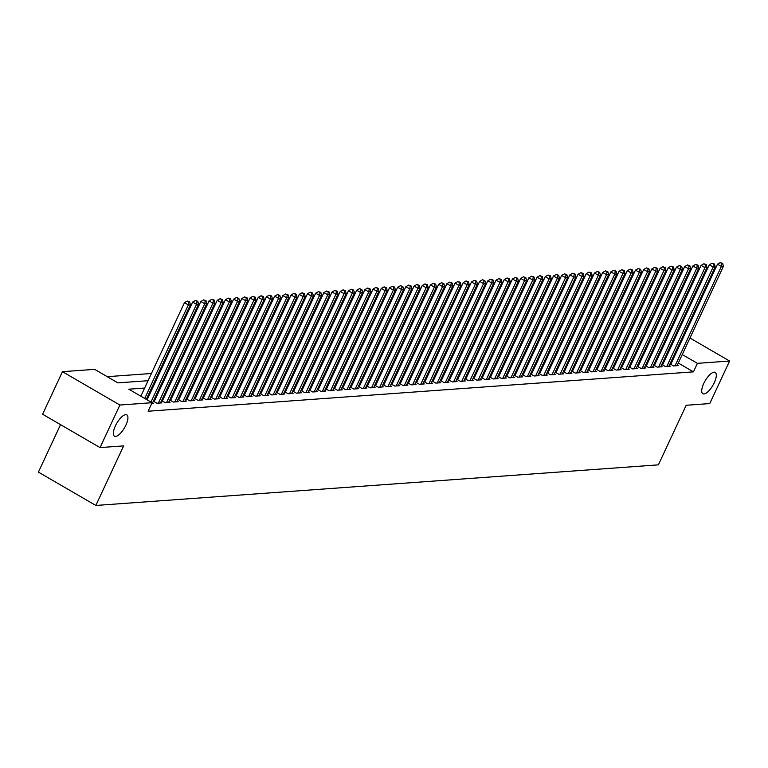 <?xml version="1.0" encoding="UTF-8"?>
<svg xmlns="http://www.w3.org/2000/svg" width="768" height="768" viewBox="0 0 768 768"><rect width="100%" height="100%" fill="white"/><g stroke="black" fill="none" stroke-linecap="round" stroke-linejoin="round"><path stroke-width="1.15" d="M703.766 383.443A12.336 4.483 -59.9 0 1 715.21 372.403A12.336 4.483 -59.9 0 1 714.269 382.685A12.336 4.483 -59.9 0 1 702.826 393.734A12.336 4.483 -59.9 0 1 703.766 383.443M115.382 425.923A12.336 4.483 -59.9 0 1 126.826 414.874A12.336 4.483 -59.9 0 1 125.885 425.165A12.336 4.483 -59.9 0 1 114.442 436.205A12.336 4.483 -59.9 0 1 115.382 425.923M60.538 424.646L38.4 472.109L95.846 505.459L658.397 464.851L686.179 405.274L709.757 403.574L729.6 361.018L697.411 363.341L682.262 354.547M95.846 505.459L123.629 445.882L100.051 447.59L42.605 414.24L62.448 371.683L94.637 369.36L117.926 382.877L148.061 380.707M635.251 338.554L634.205 338.63M627.053 339.149L626.006 339.226M618.854 339.744L617.808 339.821M610.656 340.33L609.61 340.406M602.448 340.925L601.411 341.002M594.25 341.52L593.203 341.597M586.051 342.106L585.005 342.182M577.853 342.701L576.806 342.778M569.654 343.296L568.608 343.373M561.446 343.882L560.4 343.958M553.248 344.477L552.202 344.554M545.05 345.072L544.003 345.149M536.851 345.658L535.805 345.734M528.653 346.253L527.606 346.33M520.445 346.848L519.398 346.925M512.246 347.434L511.2 347.51M504.048 348.029L503.002 348.106M495.85 348.624L494.803 348.701M487.642 349.21L486.605 349.286M479.443 349.805L478.397 349.882M471.245 350.4L470.198 350.477M463.046 350.986L462 351.062M454.848 351.581L453.802 351.658M446.64 352.176L445.594 352.253M438.442 352.762L437.395 352.838M430.243 353.357L429.197 353.434M422.045 353.952L420.998 354.029M413.846 354.538L412.8 354.614M405.638 355.133L404.592 355.21M397.44 355.728L396.394 355.805M389.242 356.314L388.195 356.39M381.043 356.909L379.997 356.986M372.835 357.504L371.789 357.581M364.637 358.09L363.59 358.166M356.438 358.685L355.392 358.762M348.24 359.28L347.194 359.357M340.042 359.866L338.995 359.942M331.834 360.461L330.787 360.538M323.635 361.056L322.589 361.123M315.437 361.642L314.39 361.718M307.238 362.237L306.192 362.314M299.04 362.832L297.994 362.899M290.832 363.418L289.786 363.494M282.634 364.013L281.587 364.09M274.435 364.608L273.389 364.675M266.237 365.194L265.19 365.27M258.029 365.789L256.982 365.866M249.83 366.384L248.784 366.451M241.632 366.97L240.586 367.046M233.434 367.565L232.387 367.642M225.235 368.16L224.189 368.227M217.027 368.746L215.981 368.822M208.829 369.341L207.782 369.418M200.63 369.936L199.584 370.003M192.432 370.522L191.386 370.598M184.234 371.117L183.187 371.194M176.026 371.712L174.979 371.779M167.827 372.298L166.781 372.374M159.629 372.893L158.582 372.97M151.43 373.488L107.232 376.675M646.378 329.53L647.424 329.453M654.576 328.934L655.622 328.867M662.774 328.349L663.821 328.272M670.982 327.754L672.029 327.677M669.994 363.859L673.574 365.942L678.499 365.587L677.405 364.954M661.795 364.454L665.376 366.538L670.301 366.182L669.206 365.549M653.587 365.04L657.178 367.123L662.093 366.768L661.008 366.134M645.389 365.635L648.979 367.718L653.894 367.363L652.8 366.73M637.19 366.23L640.771 368.314L645.696 367.958L644.602 367.325M628.992 366.816L632.573 368.899L637.498 368.544L636.403 367.91M620.784 367.411L624.374 369.494L629.299 369.139L628.205 368.506M612.586 368.006L616.176 370.09L621.091 369.734L620.006 369.101M604.387 368.592L607.978 370.675L612.893 370.32L611.798 369.686M596.189 369.187L599.77 371.27L604.694 370.915L603.6 370.282M587.99 369.782L591.571 371.866L596.496 371.51L595.402 370.877M579.782 370.368L583.373 372.451L588.288 372.096L587.203 371.462M571.584 370.963L575.174 373.046L580.09 372.691L579.005 372.058M563.386 371.558L566.966 373.642L571.891 373.286L570.797 372.653M555.187 372.144L558.768 374.227L563.693 373.872L562.598 373.238M546.989 372.739L550.57 374.822L555.494 374.467L554.4 373.834M538.781 373.334L542.371 375.418L547.286 375.062L546.202 374.429M530.582 373.92L534.173 376.003L539.088 375.648L537.994 375.014M522.384 374.515L525.965 376.598L530.89 376.243L529.795 375.61M514.186 375.11L517.766 377.194L522.691 376.838L521.597 376.205M505.978 375.696L509.568 377.779L514.493 377.424L513.398 376.79M497.779 376.291L501.37 378.374L506.285 378.019L505.2 377.386M489.581 376.886L493.171 378.97L498.086 378.614L496.992 377.981M481.382 377.472L484.963 379.555L489.888 379.2L488.794 378.566M473.184 378.067L476.765 380.15L481.69 379.795L480.595 379.162M464.976 378.662L468.566 380.746L473.482 380.39L472.397 379.757M456.778 379.248L460.368 381.331L465.283 380.976L464.198 380.342M448.579 379.843L452.16 381.926L457.085 381.571L455.99 380.938M440.381 380.438L443.962 382.522L448.886 382.166L447.792 381.533M432.182 381.024L435.763 383.107L440.688 382.752L439.594 382.118M423.974 381.619L427.565 383.702L432.48 383.347L431.395 382.714M415.776 382.214L419.366 384.298L424.282 383.942L423.187 383.309M407.578 382.8L411.158 384.883L416.083 384.528L414.989 383.894M399.379 383.395L402.96 385.478L407.885 385.123L406.79 384.49M391.171 383.99L394.762 386.064L399.686 385.709L398.592 385.085M382.973 384.576L386.563 386.659L391.478 386.304L390.394 385.67M374.774 385.171L378.365 387.254L383.28 386.899L382.186 386.266M366.576 385.766L370.157 387.84L375.082 387.485L373.987 386.851M358.378 386.352L361.958 388.435L366.883 388.08L365.789 387.446M350.17 386.947L353.76 389.03L358.675 388.675L357.59 388.042M341.971 387.542L345.562 389.616L350.477 389.261L349.392 388.627M333.773 388.128L337.354 390.211L342.278 389.856L341.184 389.222M325.574 388.723L329.155 390.806L334.08 390.451L332.986 389.818M317.376 389.318L320.957 391.392L325.882 391.037L324.787 390.403M309.168 389.904L312.758 391.987L317.674 391.632L316.589 390.998M300.97 390.499L304.56 392.582L309.475 392.227L308.381 391.594M292.771 391.094L296.352 393.168L301.277 392.813L300.182 392.179M284.573 391.68L288.154 393.763L293.078 393.408L291.984 392.774M276.365 392.275L279.955 394.358L284.87 394.003L283.786 393.37M268.166 392.87L271.757 394.944L276.672 394.589L275.587 393.955M259.968 393.456L263.558 395.539L268.474 395.184L267.379 394.55M251.77 394.051L255.35 396.134L260.275 395.779L259.181 395.146M243.571 394.646L247.152 396.72L252.077 396.365L250.982 395.731M235.363 395.232L238.954 397.315L243.869 396.96L242.784 396.326M227.165 395.827L230.755 397.91L235.67 397.555L234.586 396.922M218.966 396.422L222.547 398.496L227.472 398.141L226.378 397.507M210.768 397.008L214.349 399.091L219.274 398.736L218.179 398.102M202.57 397.603L206.15 399.686L211.075 399.331L209.981 398.698M194.362 398.198L197.952 400.272L202.867 399.917L201.782 399.283M186.163 398.784L189.754 400.867L194.669 400.512L193.574 399.878M177.965 399.379L181.546 401.462L186.47 401.107L185.376 400.474M169.766 399.974L173.347 402.048L178.272 401.693L177.178 401.059M161.558 400.56L165.149 402.643L170.064 402.288L168.979 401.654M153.36 401.155L156.95 403.238L161.866 402.883L160.781 402.25M151.661 403.622L153.667 403.469L152.573 402.835M641.664 341.798L640.877 341.338M144.634 388.042L128.794 389.194L152.083 402.71L148.109 411.226L693.446 371.856L678.288 363.053M672.845 359.894L672.058 359.434M665.501 358.675L664.454 358.742M657.293 359.261L656.246 359.338M649.094 359.856L648.048 359.933M640.896 360.451L639.85 360.518M632.698 361.037L631.651 361.114M624.499 361.632L623.453 361.709M616.291 362.218L615.245 362.294M608.093 362.813L607.046 362.89M599.894 363.408L598.848 363.485M591.696 363.994L590.65 364.07M583.498 364.589L582.451 364.666M575.29 365.184L574.243 365.261M567.091 365.77L566.045 365.846M558.893 366.365L557.846 366.442M550.694 366.96L549.648 367.037M542.486 367.546L541.44 367.622M534.288 368.141L533.242 368.218M526.09 368.736L525.043 368.813M517.891 369.322L516.845 369.398M509.693 369.917L508.646 369.994M501.485 370.512L500.438 370.589M493.286 371.098L492.24 371.174M485.088 371.693L484.042 371.77M476.89 372.288L475.843 372.365M468.691 372.874L467.645 372.95M460.483 373.469L459.437 373.546M452.285 374.064L451.238 374.141M444.086 374.65L443.04 374.726M435.888 375.245L434.842 375.322M427.68 375.84L426.634 375.917M419.482 376.426L418.435 376.502M411.283 377.021L410.237 377.098M403.085 377.616L402.038 377.693M394.886 378.202L393.84 378.278M386.678 378.797L385.632 378.874M378.48 379.392L377.434 379.469M370.282 379.978L369.235 380.054M362.083 380.573L361.037 380.65M353.875 381.168L352.838 381.245M345.677 381.754L344.63 381.83M337.478 382.349L336.432 382.426M329.28 382.944L328.234 383.021M321.082 383.53L320.035 383.606M312.874 384.125L311.827 384.202M304.675 384.72L303.629 384.797M296.477 385.306L295.43 385.382M288.278 385.901L287.232 385.978M280.08 386.496L279.034 386.573M271.872 387.082L270.826 387.158M263.674 387.677L262.627 387.754M255.475 388.272L254.429 388.349M247.277 388.858L246.23 388.934M239.069 389.453L238.032 389.53M230.87 390.048L229.824 390.125M222.672 390.634L221.626 390.71M214.474 391.229L213.427 391.306M206.275 391.824L205.229 391.901M198.067 392.41L197.021 392.486M189.869 393.005L188.822 393.082M181.67 393.6L180.624 393.677M173.472 394.186L172.426 394.262M165.274 394.781L164.227 394.858M157.066 395.376L156.019 395.453M148.867 395.962L147.821 396.038M154.502 400.877L153.456 400.954M162.701 400.291L161.654 400.358M170.899 399.696L169.853 399.773M179.107 399.101L178.061 399.178M187.306 398.515L186.259 398.582M195.504 397.92L194.458 397.997M203.702 397.325L202.656 397.402M211.901 396.739L210.854 396.806M220.109 396.144L219.062 396.221M228.307 395.549L227.261 395.626M236.506 394.963L235.459 395.03M244.704 394.368L243.658 394.445M252.902 393.773L251.866 393.85M261.11 393.187L260.064 393.254M269.309 392.592L268.262 392.669M277.507 391.997L276.461 392.074M285.706 391.411L284.659 391.478M293.914 390.816L292.867 390.893M302.112 390.221L301.066 390.298M310.31 389.635L309.264 389.702M318.509 389.04L317.462 389.117M326.707 388.445L325.661 388.522M334.915 387.859L333.869 387.926M343.114 387.264L342.067 387.341M351.312 386.669L350.266 386.746M359.51 386.083L358.464 386.15M367.709 385.488L366.672 385.565M375.917 384.893L374.87 384.97M384.115 384.307L383.069 384.384M392.314 383.712L391.267 383.789M400.512 383.117L399.466 383.194M408.72 382.531L407.674 382.608M416.918 381.936L415.872 382.013M425.117 381.341L424.07 381.418M433.315 380.755L432.269 380.832M441.514 380.16L440.467 380.237M449.722 379.565L448.675 379.642M457.92 378.979L456.874 379.056M466.118 378.384L465.072 378.461M474.317 377.789L473.27 377.866M482.515 377.203L481.478 377.28M490.723 376.608L489.677 376.685M498.922 376.013L497.875 376.09M507.12 375.427L506.074 375.504M515.318 374.832L514.272 374.909M523.526 374.237L522.48 374.314M531.725 373.651L530.678 373.728M539.923 373.056L538.877 373.133M548.122 372.461L547.075 372.538M556.32 371.875L555.274 371.952M564.528 371.28L563.482 371.357M572.726 370.685L571.68 370.762M580.925 370.099L579.878 370.176M589.123 369.504L588.077 369.581M597.331 368.909L596.285 368.986M605.53 368.323L604.483 368.4M613.728 367.728L612.682 367.805M621.926 367.133L620.88 367.21M630.125 366.547L629.078 366.624M638.333 365.952L637.286 366.029M646.531 365.357L645.485 365.434M654.73 364.771L653.683 364.848M662.928 364.176L661.882 364.253M671.126 363.581L670.08 363.658M100.051 447.59L119.894 405.034L62.448 371.683M677.491 330.768L678.288 331.238M683.731 334.397L684.528 334.858M689.971 338.016L729.6 361.018M693.446 371.856L697.411 363.341M152.083 402.71L119.894 405.034M669.466 350.16L668.419 350.237M661.267 350.755L660.221 350.832M653.069 351.341L652.022 351.418M644.861 351.936L643.814 352.013M636.662 352.531L635.616 352.608M628.464 353.117L627.418 353.194M620.266 353.712L619.219 353.789M612.067 354.307L611.021 354.374M603.859 354.893L602.813 354.97M595.661 355.488L594.614 355.565M587.462 356.083L586.416 356.15M579.264 356.669L578.218 356.746M571.056 357.264L570.019 357.341M562.858 357.859L561.811 357.926M554.659 358.445L553.613 358.522M546.461 359.04L545.414 359.117M538.262 359.635L537.216 359.702M530.054 360.221L529.008 360.298M521.856 360.816L520.81 360.893M513.658 361.411L512.611 361.478M505.459 361.997L504.413 362.074M497.261 362.592L496.214 362.669M489.053 363.187L488.006 363.254M480.854 363.773L479.808 363.85M472.656 364.368L471.61 364.445M464.458 364.963L463.411 365.03M456.25 365.549L455.213 365.626M448.051 366.144L447.005 366.221M439.853 366.739L438.806 366.806M431.654 367.325L430.608 367.402M423.456 367.92L422.41 367.997M415.248 368.515L414.202 368.582M407.05 369.101L406.003 369.178M398.851 369.696L397.805 369.773M390.653 370.291L389.606 370.358M382.454 370.877L381.408 370.954M374.246 371.472L373.2 371.549M366.048 372.067L365.002 372.134M357.85 372.653L356.803 372.73M349.651 373.248L348.605 373.325M341.443 373.843L340.397 373.91M333.245 374.429L332.198 374.506M325.046 375.024L324 375.101M316.848 375.619L315.802 375.686M308.65 376.205L307.603 376.282M300.442 376.8L299.395 376.877M292.243 377.395L291.197 377.462M284.045 377.981L282.998 378.058M275.846 378.576L274.8 378.653M267.648 379.171L266.602 379.238M259.44 379.757L258.394 379.834M251.242 380.352L250.195 380.429M243.043 380.947L241.997 381.014M234.845 381.533L233.798 381.61M226.637 382.128L225.59 382.205M218.438 382.723L217.392 382.79M210.24 383.309L209.194 383.386M202.042 383.904L200.995 383.981M193.843 384.49L192.797 384.566M185.635 385.085L184.589 385.162M177.437 385.68L176.39 385.757M169.238 386.266L168.192 386.342M161.04 386.861L159.994 386.938M152.842 387.456L151.795 387.533M676.819 351.389L676.022 350.928M658.109 340.531L657.312 340.061M651.869 336.902L651.082 336.442M645.638 333.283L644.842 332.822M155.213 380.189L156.259 380.112M163.411 379.594L164.458 379.517M171.619 379.008L172.666 378.931M179.818 378.413L180.864 378.336M188.016 377.818L189.062 377.741M196.214 377.232L197.261 377.155M204.413 376.637L205.459 376.56M212.621 376.042L213.667 375.965M220.819 375.456L221.866 375.379M229.018 374.861L230.064 374.784M237.216 374.266L238.262 374.189M245.424 373.68L246.461 373.603M253.622 373.085L254.669 373.008M261.821 372.49L262.867 372.413M270.019 371.904L271.066 371.827M278.218 371.309L279.264 371.232M286.426 370.714L287.472 370.637M294.624 370.128L295.67 370.051M302.822 369.533L303.869 369.456M311.021 368.938L312.067 368.861M319.219 368.352L320.266 368.275M327.427 367.757L328.474 367.68M335.626 367.162L336.672 367.085M343.824 366.576L344.87 366.499M352.022 365.981L353.069 365.904M360.23 365.386L361.267 365.309M368.429 364.8L369.475 364.723M376.627 364.205L377.674 364.128M384.826 363.61L385.872 363.533M393.024 363.024L394.07 362.947M401.232 362.429L402.278 362.352M409.43 361.834L410.477 361.766M417.629 361.248L418.675 361.171M425.827 360.653L426.874 360.576M434.026 360.058L435.072 359.99M442.234 359.472L443.28 359.395M450.432 358.877L451.478 358.8M458.63 358.282L459.677 358.214M466.829 357.696L467.875 357.619M475.037 357.101L476.083 357.024M483.235 356.506L484.282 356.438M491.434 355.92L492.48 355.843M499.632 355.325L500.678 355.248M507.83 354.73L508.877 354.662M516.038 354.144L517.085 354.067M524.237 353.549L525.283 353.472M532.435 352.954L533.482 352.886M540.634 352.368L541.68 352.291M548.832 351.773L549.878 351.696M557.04 351.178L558.086 351.11M565.238 350.592L566.285 350.515M573.437 349.997L574.483 349.92M581.635 349.402L582.682 349.334M589.843 348.816L590.89 348.739M598.042 348.221L599.088 348.144M606.24 347.626L607.286 347.558M614.438 347.04L615.485 346.963M622.637 346.445L623.683 346.368M630.845 345.85L631.891 345.782M639.043 345.264L640.09 345.187M647.242 344.669L648.288 344.592M655.44 344.074L656.486 344.006M144.72 398.438L188.333 304.915L190.387 304.762L146.285 399.341M140.842 396.182L184.454 302.659L188.333 304.915L188.813 301.978L189.638 301.92L187.267 301.075L188.813 301.978M187.267 301.075L184.454 302.659M190.387 304.762L189.638 301.92M150.96 402.058L196.531 304.32L198.586 304.176L152.237 403.574M147.082 399.802L192.653 302.064L196.531 304.32L197.021 301.382L197.837 301.325L195.466 300.49L197.021 301.382M195.466 300.49L192.653 302.064M198.586 304.176L197.837 301.325M158.381 403.133L204.739 303.725L206.784 303.581L160.435 402.989M154.157 401.616L200.851 301.478L204.739 303.725L205.219 300.797L206.035 300.739L203.664 299.894L205.219 300.797M203.664 299.894L200.851 301.478M206.784 303.581L206.035 300.739M166.579 402.538L212.938 303.139L214.982 302.986L168.634 402.394M162.355 401.021L209.059 300.883L212.938 303.139L213.418 300.202L214.243 300.144L211.862 299.299L213.418 300.202M211.862 299.299L209.059 300.883M214.982 302.986L214.243 300.144M174.787 401.952L221.136 302.544L223.19 302.4L176.832 401.798M170.563 400.435L217.258 300.288L221.136 302.544L221.616 299.606L222.442 299.549L220.07 298.714L221.616 299.606M220.07 298.714L217.258 300.288M223.19 302.4L222.442 299.549M182.986 401.357L229.334 301.949L231.389 301.805L185.03 401.213M178.762 399.84L225.456 299.702L229.334 301.949L229.824 299.021L230.64 298.963L228.269 298.118L229.824 299.021M228.269 298.118L225.456 299.702M231.389 301.805L230.64 298.963M191.184 400.762L237.542 301.363L239.587 301.21L193.238 400.618M186.96 399.245L233.654 299.107L237.542 301.363L238.022 298.426L238.838 298.368L236.467 297.523L238.022 298.426M236.467 297.523L233.654 299.107M239.587 301.21L238.838 298.368M199.382 400.176L245.741 300.768L247.786 300.624L201.437 400.022M195.158 398.659L241.853 298.512L245.741 300.768L246.221 297.83L247.037 297.773L244.666 296.938L246.221 297.83M244.666 296.938L241.853 298.512M247.786 300.624L247.037 297.773M207.59 399.581L253.939 300.173L255.994 300.029L209.635 399.437M203.357 398.064L250.061 297.926L253.939 300.173L254.419 297.245L255.245 297.187L252.864 296.342L254.419 297.245M252.864 296.342L250.061 297.926M255.994 300.029L255.245 297.187M215.789 398.986L262.138 299.587L264.192 299.434L217.834 398.842M211.565 397.469L258.259 297.331L262.138 299.587L262.618 296.65L263.443 296.592L261.072 295.747L262.618 296.65M261.072 295.747L258.259 297.331M264.192 299.434L263.443 296.592M223.987 398.4L270.336 298.992L272.39 298.848L226.042 398.246M219.763 396.883L266.458 296.736L270.336 298.992L270.826 296.054L271.642 295.997L269.27 295.162L270.826 296.054M269.27 295.162L266.458 296.736M272.39 298.848L271.642 295.997M232.186 397.805L278.544 298.397L280.589 298.253L234.24 397.661M227.962 396.288L274.656 296.15L278.544 298.397L279.024 295.469L279.84 295.411L277.469 294.566L279.024 295.469M277.469 294.566L274.656 296.15M280.589 298.253L279.84 295.411M240.384 397.21L286.742 297.811L288.787 297.658L242.438 397.066M236.16 395.693L282.854 295.555L286.742 297.811L287.222 294.874L288.038 294.816L285.667 293.971L287.222 294.874M285.667 293.971L282.854 295.555M288.787 297.658L288.038 294.816M248.592 396.624L294.941 297.216L296.995 297.072L250.637 396.47M244.358 395.107L291.062 294.96L294.941 297.216L295.421 294.288L296.246 294.221L293.875 293.386L295.421 294.288M293.875 293.386L291.062 294.96M296.995 297.072L296.246 294.221M256.79 396.029L303.139 296.621L305.194 296.477L258.835 395.885M252.566 394.512L299.261 294.374L303.139 296.621L303.619 293.693L304.445 293.635L302.074 292.79L303.619 293.693M302.074 292.79L299.261 294.374M305.194 296.477L304.445 293.635M264.989 395.434L311.338 296.035L313.392 295.882L267.043 395.29M260.765 393.917L307.459 293.779L311.338 296.035L311.827 293.098L312.643 293.04L310.272 292.195L311.827 293.098M310.272 292.195L307.459 293.779M313.392 295.882L312.643 293.04M273.187 394.848L319.546 295.44L321.59 295.296L275.242 394.694M268.963 393.331L315.658 293.184L319.546 295.44L320.026 292.512L320.842 292.445L318.47 291.61L320.026 292.512M318.47 291.61L315.658 293.184M321.59 295.296L320.842 292.445M281.386 394.253L327.744 294.845L329.789 294.701L283.44 394.109M277.162 392.736L323.866 292.598L327.744 294.845L328.224 291.917L329.05 291.859L326.669 291.014L328.224 291.917M326.669 291.014L323.866 292.598M329.789 294.701L329.05 291.859M289.594 393.658L335.942 294.259L337.997 294.106L291.638 393.514M285.37 392.141L332.064 292.003L335.942 294.259L336.422 291.322L337.248 291.264L334.877 290.419L336.422 291.322M334.877 290.419L332.064 292.003M337.997 294.106L337.248 291.264M297.792 393.072L344.141 293.664L346.195 293.52L299.837 392.918M293.568 391.555L340.262 291.408L344.141 293.664L344.63 290.736L345.446 290.669L343.075 289.834L344.63 290.736M343.075 289.834L340.262 291.408M346.195 293.52L345.446 290.669M305.99 392.477L352.349 293.069L354.394 292.925L308.045 392.333M301.766 390.96L348.461 290.822L352.349 293.069L352.829 290.141L353.645 290.083L351.274 289.238L352.829 290.141M351.274 289.238L348.461 290.822M354.394 292.925L353.645 290.083M314.189 391.882L360.547 292.483L362.592 292.33L316.243 391.738M309.965 390.365L356.659 290.227L360.547 292.483L361.027 289.546L361.843 289.488L359.472 288.643L361.027 289.546M359.472 288.643L356.659 290.227M362.592 292.33L361.843 289.488M322.397 391.296L368.746 291.888L370.8 291.744L324.442 391.142M318.163 389.779L364.867 289.632L368.746 291.888L369.226 288.96L370.051 288.893L367.67 288.058L369.226 288.96M367.67 288.058L364.867 289.632M370.8 291.744L370.051 288.893M330.595 390.701L376.944 291.293L378.998 291.149L332.64 390.557M326.371 389.184L373.066 289.046L376.944 291.293L377.424 288.365L378.25 288.307L375.878 287.462L377.424 288.365M375.878 287.462L373.066 289.046M378.998 291.149L378.25 288.307M338.794 390.106L385.142 290.707L387.197 290.554L340.848 389.962M334.57 388.589L381.264 288.451L385.142 290.707L385.632 287.77L386.448 287.712L384.077 286.867L385.632 287.77M384.077 286.867L381.264 288.451M387.197 290.554L386.448 287.712M346.992 389.52L393.35 290.112L395.395 289.968L349.046 389.366M342.768 388.003L389.462 287.856L393.35 290.112L393.83 287.184L394.646 287.117L392.275 286.282L393.83 287.184M392.275 286.282L389.462 287.856M395.395 289.968L394.646 287.117M355.19 388.925L401.549 289.517L403.594 289.373L357.245 388.781M350.966 387.408L397.661 287.27L401.549 289.517L402.029 286.589L402.845 286.531L400.474 285.686L402.029 286.589M400.474 285.686L397.661 287.27M403.594 289.373L402.845 286.531M363.398 388.33L409.747 288.931L411.802 288.778L365.443 388.186M359.165 386.813L405.869 286.675L409.747 288.931L410.227 285.994L411.053 285.936L408.682 285.091L410.227 285.994M408.682 285.091L405.869 286.675M411.802 288.778L411.053 285.936M371.597 387.744L417.946 288.336L420 288.192L373.642 387.59M367.373 386.227L414.067 286.08L417.946 288.336L418.435 285.408L419.251 285.341L416.88 284.506L418.435 285.408M416.88 284.506L414.067 286.08M420 288.192L419.251 285.341M379.795 387.149L426.144 287.741L428.198 287.597L381.85 387.005M375.571 385.632L422.266 285.494L426.144 287.741L426.634 284.813L427.45 284.755L425.078 283.91L426.634 284.813M425.078 283.91L422.266 285.494M428.198 287.597L427.45 284.755M387.994 386.554L434.352 287.155L436.397 287.002L390.048 386.41M383.77 385.037L430.464 284.899L434.352 287.155L434.832 284.218L435.648 284.16L433.277 283.315L434.832 284.218M433.277 283.315L430.464 284.899M436.397 287.002L435.648 284.16M396.192 385.968L442.55 286.56L444.595 286.416L398.246 385.814M391.968 384.451L438.672 284.304L442.55 286.56L443.03 283.632L443.856 283.565L441.475 282.73L443.03 283.632M441.475 282.73L438.672 284.304M444.595 286.416L443.856 283.565M404.4 385.373L450.749 285.965L452.803 285.821L406.445 385.229M400.176 383.856L446.87 283.718L450.749 285.965L451.229 283.037L452.054 282.979L449.683 282.134L451.229 283.037M449.683 282.134L446.87 283.718M452.803 285.821L452.054 282.979M412.598 384.778L458.947 285.379L461.002 285.226L414.643 384.634M408.374 383.261L455.069 283.123L458.947 285.379L459.437 282.442L460.253 282.384L457.882 281.539L459.437 282.442M457.882 281.539L455.069 283.123M461.002 285.226L460.253 282.384M420.797 384.192L467.155 284.784L469.2 284.64L422.851 384.038M416.573 382.675L463.267 282.528L467.155 284.784L467.635 281.856L468.451 281.789L466.08 280.954L467.635 281.856M466.08 280.954L463.267 282.528M469.2 284.64L468.451 281.789M428.995 383.597L475.354 284.189L477.398 284.045L431.05 383.453M424.771 382.08L471.466 281.942L475.354 284.189L475.834 281.261L476.65 281.203L474.278 280.358L475.834 281.261M474.278 280.358L471.466 281.942M477.398 284.045L476.65 281.203M437.203 383.002L483.552 283.603L485.606 283.45L439.248 382.858M432.97 381.485L479.674 281.347L483.552 283.603L484.032 280.666L484.858 280.608L482.477 279.763L484.032 280.666M482.477 279.763L479.674 281.347M485.606 283.45L484.858 280.608M445.402 382.416L491.75 283.008L493.805 282.864L447.446 382.262M441.178 380.899L487.872 280.752L491.75 283.008L492.23 280.08L493.056 280.013L490.685 279.178L492.23 280.08M490.685 279.178L487.872 280.752M493.805 282.864L493.056 280.013M453.6 381.821L499.949 282.413L502.003 282.269L455.654 381.677M449.376 380.304L496.07 280.166L499.949 282.413L500.438 279.485L501.254 279.427L498.883 278.582L500.438 279.485M498.883 278.582L496.07 280.166M502.003 282.269L501.254 279.427M461.798 381.226L508.157 281.827L510.202 281.674L463.853 381.082M457.574 379.709L504.269 279.571L508.157 281.827L508.637 278.89L509.453 278.832L507.082 277.987L508.637 278.89M507.082 277.987L504.269 279.571M510.202 281.674L509.453 278.832M469.997 380.64L516.355 281.232L518.4 281.088L472.051 380.486M465.773 379.123L512.467 278.976L516.355 281.232L516.835 278.304L517.661 278.237L515.28 277.402L516.835 278.304M515.28 277.402L512.467 278.976M518.4 281.088L517.661 278.237M478.205 380.045L524.554 280.637L526.608 280.493L480.25 379.901M473.971 378.528L520.675 278.39L524.554 280.637L525.034 277.709L525.859 277.651L523.488 276.806L525.034 277.709M523.488 276.806L520.675 278.39M526.608 280.493L525.859 277.651M486.403 379.45L532.752 280.051L534.806 279.898L488.448 379.306M482.179 377.933L528.874 277.795L532.752 280.051L533.242 277.114L534.058 277.056L531.686 276.211L533.242 277.114M531.686 276.211L528.874 277.795M534.806 279.898L534.058 277.056M494.602 378.864L540.95 279.456L543.005 279.312L496.656 378.71M490.378 377.347L537.072 277.2L540.95 279.456L541.44 276.528L542.256 276.461L539.885 275.626L541.44 276.528M539.885 275.626L537.072 277.2M543.005 279.312L542.256 276.461M502.8 378.269L549.158 278.861L551.203 278.717L504.854 378.125M498.576 376.752L545.27 276.614L549.158 278.861L549.638 275.933L550.454 275.875L548.083 275.03L549.638 275.933M548.083 275.03L545.27 276.614M551.203 278.717L550.454 275.875M510.998 377.674L557.357 278.275L559.402 278.122L513.053 377.53M506.774 376.157L553.478 276.019L557.357 278.275L557.837 275.338L558.662 275.28L556.282 274.435L557.837 275.338M556.282 274.435L553.478 276.019M559.402 278.122L558.662 275.28M519.206 377.088L565.555 277.68L567.61 277.536L521.251 376.934M514.982 375.571L561.677 275.424L565.555 277.68L566.035 274.752L566.861 274.685L564.49 273.85L566.035 274.752M564.49 273.85L561.677 275.424M567.61 277.536L566.861 274.685M527.405 376.493L573.754 277.085L575.808 276.941L529.45 376.349M523.181 374.976L569.875 274.838L573.754 277.085L574.243 274.157L575.059 274.099L572.688 273.254L574.243 274.157M572.688 273.254L569.875 274.838M575.808 276.941L575.059 274.099M535.603 375.898L581.962 276.499L584.006 276.346L537.658 375.754M531.379 374.381L578.074 274.243L581.962 276.499L582.442 273.562L583.258 273.504L580.886 272.659L582.442 273.562M580.886 272.659L578.074 274.243M584.006 276.346L583.258 273.504M543.802 375.312L590.16 275.904L592.205 275.76L545.856 375.158M539.578 373.795L586.272 273.648L590.16 275.904L590.64 272.976L591.456 272.909L589.085 272.074L590.64 272.976M589.085 272.074L586.272 273.648M592.205 275.76L591.456 272.909M552.01 374.717L598.358 275.309L600.413 275.165L554.054 374.573M547.776 373.2L594.48 273.062L598.358 275.309L598.838 272.381L599.664 272.323L597.293 271.478L598.838 272.381M597.293 271.478L594.48 273.062M600.413 275.165L599.664 272.323M560.208 374.122L606.557 274.723L608.611 274.57L562.253 373.978M555.984 372.605L602.678 272.467L606.557 274.723L607.037 271.786L607.862 271.728L605.491 270.883L607.037 271.786M605.491 270.883L602.678 272.467M608.611 274.57L607.862 271.728M568.406 373.536L614.755 274.128L616.81 273.984L570.461 373.382M564.182 372.019L610.877 271.872L614.755 274.128L615.245 271.2L616.061 271.133L613.69 270.298L615.245 271.2M613.69 270.298L610.877 271.872M616.81 273.984L616.061 271.133M576.605 372.941L622.963 273.533L625.008 273.389L578.659 372.797M572.381 371.424L619.075 271.286L622.963 273.533L623.443 270.605L624.259 270.547L621.888 269.702L623.443 270.605M621.888 269.702L619.075 271.286M625.008 273.389L624.259 270.547M584.803 372.346L631.162 272.947L633.206 272.794L586.858 372.202M580.579 370.829L627.283 270.691L631.162 272.947L631.642 270.01L632.467 269.952L630.086 269.107L631.642 270.01M630.086 269.107L627.283 270.691M633.206 272.794L632.467 269.952M593.011 371.76L639.36 272.352L641.414 272.208L595.056 371.606M588.778 370.243L635.482 270.096L639.36 272.352L639.84 269.424L640.666 269.357L638.294 268.522L639.84 269.424M638.294 268.522L635.482 270.096M641.414 272.208L640.666 269.357M601.21 371.165L647.558 271.757L649.613 271.613L603.254 371.021M596.986 369.648L643.68 269.51L647.558 271.757L648.048 268.829L648.864 268.771L646.493 267.926L648.048 268.829M646.493 267.926L643.68 269.51M649.613 271.613L648.864 268.771M609.408 370.57L655.757 271.171L657.811 271.018L611.462 370.426M605.184 369.053L651.878 268.915L655.757 271.171L656.246 268.234L657.062 268.176L654.691 267.331L656.246 268.234M654.691 267.331L651.878 268.915M657.811 271.018L657.062 268.176M617.606 369.984L663.965 270.576L666.01 270.432L619.661 369.83M613.382 368.467L660.077 268.32L663.965 270.576L664.445 267.648L665.261 267.581L662.89 266.746L664.445 267.648M662.89 266.746L660.077 268.32M666.01 270.432L665.261 267.581M625.805 369.389L672.163 269.981L674.208 269.837L627.859 369.245M621.581 367.872L668.285 267.734L672.163 269.981L672.643 267.053L673.469 266.995L671.088 266.15L672.643 267.053M671.088 266.15L668.285 267.734M674.208 269.837L673.469 266.995M634.013 368.794L680.362 269.395L682.416 269.242L636.058 368.65M629.789 367.286L676.483 267.139L680.362 269.395L680.842 266.458L681.667 266.4L679.296 265.555L680.842 266.458M679.296 265.555L676.483 267.139M682.416 269.242L681.667 266.4M642.211 368.208L688.56 268.8L690.614 268.656L644.256 368.054M637.987 366.691L684.682 266.544L688.56 268.8L689.05 265.872L689.866 265.805L687.494 264.97L689.05 265.872M687.494 264.97L684.682 266.544M690.614 268.656L689.866 265.805M650.41 367.613L696.768 268.214L698.813 268.061L652.464 367.469M646.186 366.096L692.88 265.958L696.768 268.214L697.248 265.277L698.064 265.219L695.693 264.374L697.248 265.277M695.693 264.374L692.88 265.958M698.813 268.061L698.064 265.219M658.608 367.018L704.966 267.619L707.011 267.466L660.662 366.874M654.384 365.51L701.078 265.363L704.966 267.619L705.446 264.682L706.262 264.624L703.891 263.779L705.446 264.682M703.891 263.779L701.078 265.363M707.011 267.466L706.262 264.624M666.816 366.432L713.165 267.024L715.219 266.88L668.861 366.278M662.582 364.915L709.286 264.768L713.165 267.024L713.645 264.096L714.47 264.029L712.099 263.194L713.645 264.096M712.099 263.194L709.286 264.768M715.219 266.88L714.47 264.029M675.014 365.837L721.363 266.438L723.418 266.285L677.059 365.693M670.79 364.32L717.485 264.182L721.363 266.438L721.843 263.501L722.669 263.443L720.298 262.598L721.843 263.501M720.298 262.598L717.485 264.182M723.418 266.285L722.669 263.443"/></g></svg>
